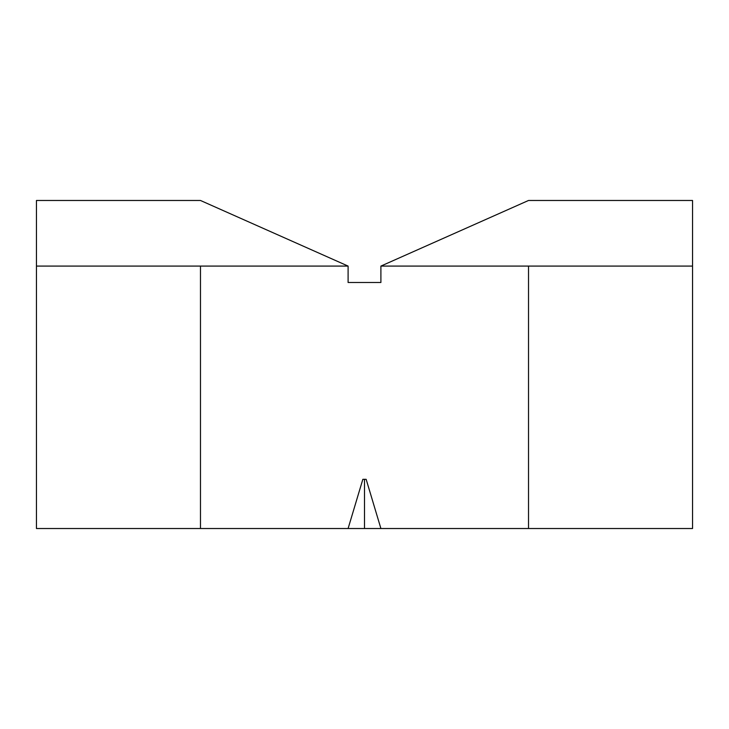 <?xml version="1.0" encoding="UTF-8"?>
<svg xmlns="http://www.w3.org/2000/svg" width="729" height="729" viewBox="0 0 729 729"><rect width="100%" height="100%" fill="white"/><g stroke="black" fill="none" stroke-linecap="round" stroke-linejoin="round"><path stroke-width="1.09" d="M380.902 266.085L692.55 266.085L692.55 200.475L528.525 200.475L380.902 266.085L380.902 282.488L348.098 282.488L348.098 266.085L200.475 200.475L36.45 200.475L36.45 528.525L348.098 528.525L362.842 479.317L364.5 479.317L364.5 528.525L348.098 528.525M692.55 266.085L692.55 528.525L364.5 528.525M364.5 479.317L366.158 479.317L380.902 528.525M348.098 266.085L36.45 266.085M528.525 266.085L528.525 528.525M200.475 266.085L200.475 528.525"/></g></svg>
